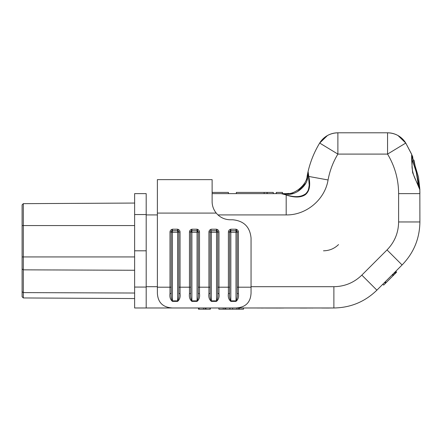 <?xml version="1.0" encoding="UTF-8"?>
<svg xmlns="http://www.w3.org/2000/svg" width="442" height="442" viewBox="0 0 442 442"><rect width="100%" height="100%" fill="white"/><g stroke="black" fill="none" stroke-linecap="round" stroke-linejoin="round"><path stroke-width="0.66" d="M282.554 193.629L282.394 192.414L282.554 193.629L286.184 193.629L212.121 193.629M286.538 195.016L281.189 193.629L286.538 195.016C291.228 196.287 299.361 198.53 305.897 193.602C308.627 190.447 308.505 189.524 309.218 185.165L308.091 171.502L307.124 176.154L307.654 177.038L306.98 180.043M305.654 183.325L297.389 191.756M293.632 193.303L290.179 194.016M307.428 174.579L307.941 172.148M308.135 171.314L308.135 171.319A97.538 97.538 0 0 1 319.682 143.053C323.969 136.468 330.036 133.053 337.887 132.804L334.743 133.036L337.887 132.804A21.288 21.288 0 0 0 319.682 143.053A97.538 97.538 0 0 0 308.129 171.325M212.121 192.414L228.431 192.414L228.431 193.629L236.337 193.629L236.337 192.414L264.15 192.414L264.15 193.629M273.272 193.629L273.272 192.414L273.427 193.629L276.156 193.629L276.316 192.414L276.316 193.629M146.186 193.629L134.628 193.629L134.628 307.98L172.584 307.98L146.186 307.98L146.186 193.629M268.576 193.629L270.714 193.629M307.124 176.154C306.881 184.596 294.483 194.961 286.184 193.629L288.891 193.452M283.184 194.032L286.869 194.16A1.216 0.829 -90 0 0 286.184 193.629M273.272 192.414L265.747 192.414M267.034 193.629L267.034 192.414L261.565 192.414M282.394 192.414L276.316 192.414M238.918 192.414L236.337 192.414M267.189 192.414L267.189 193.629M271.758 192.414L268.576 192.414M308.091 171.502A97.538 97.538 0 0 1 319.682 143.053L327.445 135.539L319.682 143.053A97.538 97.538 0 0 0 308.091 171.502L308.792 176.457L328.069 179.966C329.771 170.745 333.041 162.12 337.887 154.092L319.682 143.053C323.969 136.468 330.036 133.053 337.887 132.804L387.562 132.804C395.413 133.053 401.48 136.468 405.762 143.053L411.309 153.601M286.869 194.16C295.4 195.812 307.704 185.657 307.654 177.038L308.196 173.817M338.544 244.57C334.351 248.642 329.334 250.719 323.494 250.802C329.334 250.719 334.351 248.642 338.544 244.57M308.698 176.877L308.792 176.457C309.715 181.264 311.234 190.099 305.184 194.8C299.101 198.685 291.173 196.579 286.184 195.044L286.184 214.917C306.173 215.298 324.864 199.707 328.069 179.966M282.554 192.414L282.062 192.414M415.22 168.325L412.099 159.54L416.204 171.932M411.541 154.125L411.331 153.65M411.436 153.882L411.95 155.059M412.005 155.186L412.861 157.247M413.933 160.032L419.789 189.016M419.834 190.093L419.9 221.961C419.651 238.652 413.712 252.99 402.082 264.968L376.888 290.167C364.91 301.792 350.572 307.731 333.881 307.98L333.881 286.692L251.05 286.692M398.004 135.539L405.762 143.053L411.684 154.446L418.502 177.187L419.756 188.309L419.9 193.629L419.823 189.695L412.64 172.678C411.822 163.662 411.502 157.584 411.684 154.446L412.143 157.722L412.021 167.087C412.839 176.038 416.325 180.938 418.071 184.9C419.535 188.082 420.115 189.679 419.823 189.695M389.905 132.931L387.562 132.804C395.413 133.053 401.48 136.468 405.762 143.053L387.562 154.092C394.855 166.264 398.535 179.441 398.612 193.629L419.9 193.629M416.303 172.341L418.425 185.634M392.673 274.383L393.96 273.095L394.822 273.957L393.529 275.244L392.673 274.383M394.645 272.41L395.562 273.211L394.645 272.41M394.689 272.476L395.463 272.449M392.932 274.123L393.789 274.985L392.932 274.123L392.595 274.46L393.457 275.322L385.805 282.974L384.943 282.112L385.706 282.211L385.468 283.305L384.606 282.449M386.137 282.642L385.275 281.781L392.264 274.791L393.126 275.653M172.43 301.383L177.601 301.383L177.601 300.869L172.43 300.869C171.374 299.096 170.966 296.615 171.214 293.433L171.214 231.934L172.43 230.73L177.601 230.73L177.601 232.254L178.817 232.078L178.817 293.433C179.065 296.621 178.662 299.096 177.601 300.869L177.601 232.254L172.43 232.254L172.43 301.383C170.325 299.593 169.513 297.018 169.999 293.665L169.999 287.201L157.38 287.201L157.38 293.063C157.816 302.472 162.883 307.444 172.584 307.98L333.881 307.98C350.572 307.731 364.91 301.792 376.888 290.167L361.838 275.112L387.032 249.918L361.838 275.112C354.048 282.67 344.732 286.532 333.881 286.692M282.803 308.03L276.504 308.013L282.803 307.991M281.532 308.013L284.046 307.991M283.107 307.991L282.024 307.991M279.477 308.03L280.609 308.035M282.676 307.991L283.515 307.986M279.189 308.035L279.985 308.035M280.095 308.035L279.195 308.035M277.896 308.041L276.504 308.041L277.896 307.98M279.007 307.98L282.322 307.991M261.565 308.013L262.659 308.013M263.205 307.991L261.432 307.986M257.205 308.013L260.123 308.013M262.46 308.03L261.614 308.013M262.559 308.03L263.277 308.035M306.98 308.041L304.046 308.03M312.748 308.013L311.848 308.013L312.748 308.041M305.742 308.041L304.93 308.035M304.201 308.013L300.09 308.013L304.201 308.013M300.245 308.041L304.278 308.041M321.61 308.013L323.898 308.013M328.074 308.013L321.583 308.013L328.074 308.013M328.478 308.041L328.058 308.03M327.478 307.991L324.257 308.013M321.478 307.98L325.428 308.013M327.572 307.991L328.119 307.98M327.235 308.013L324.942 307.991M330.947 307.98L327.859 308.013M326.511 308.013L328.599 307.98M329.246 308.041L328.715 308.041M325.588 308.041L328.389 308.03M324.003 308.013L324.544 308.041M324.417 308.013L324.052 308.013M328.389 307.991L323.649 308.013L328.362 308.03M321.765 308.008L321.467 308.013L321.765 308.013M327.892 308.041L327.528 308.03M312.588 308.013L312.256 307.98M305.914 307.98L300.09 308.013M302.864 308.013L301.532 308.002M301.726 308.002L305.466 307.991M304.278 307.98L303.731 307.98M267.802 308.03L274.289 308.03M275.305 308.013L267.769 308.03M266.404 308.03L267.526 308.03M262.675 308.03L263.438 308.035M267.664 308.035L262.675 307.991M258.592 307.991L257.819 308.024M265.382 308.013L261.183 308.013M385.695 283.079L383.673 285.101L382.816 284.239M396.596 272.178L395.562 273.211M395.502 273.272L395.607 272.311M395.22 273.554L394.822 273.957M282.322 308.035L279.007 308.041M283.515 308.035L282.676 308.03M282.024 308.035L283.107 308.035M258.493 308.013L261.299 308.013M261.272 308.041L263.205 308.035M327.804 308.03L327.478 308.03M239.442 307.98L239.442 309.196L243.503 309.196L243.503 307.98M232.569 307.98L232.569 309.196L236.918 309.196L236.918 307.98M236.918 309.196L238.558 309.196L238.558 307.98M238.558 309.196L239.442 309.196M243.647 307.98L243.503 309.196M229.962 307.98L229.962 309.196L232.569 309.196M198.497 307.98L198.497 309.196L198.784 309.196L198.784 307.98M210.342 307.98L210.342 309.196L210.049 309.196L210.049 307.98M210.193 309.196L210.193 307.98M199.115 307.98L199.115 309.196L203.464 309.196L203.464 307.98M205.983 307.98L205.983 309.196L210.049 309.196M203.464 309.196L205.105 309.196L205.105 307.98M205.105 309.196L205.983 309.196M225.752 307.98L225.752 309.196L229.962 309.196M218.884 307.98L218.884 309.196L223.232 309.196L223.232 307.98M229.818 309.196L229.818 307.98M223.232 309.196L224.873 309.196L224.873 307.98M224.873 309.196L225.752 309.196M330.837 308.013L328.434 308.013M324.942 308.035L321.583 308.013M330.959 308.013L328.312 308.013M305.466 308.035L301.687 308.019M305.201 308.013L312.395 308.013M279.377 308.013L280.482 308.013M279.515 308.03L278.051 308.024M257.321 308.013L258.471 308.013L257.321 308.013M323.544 308.013L322.544 308.013M322.577 308.041L323.096 308.041M327.351 308.013L323.649 308.013M327.235 308.041L327.981 308.041M327.411 308.013L325.671 308.041M305.455 308.035L305.914 308.041M303.947 308.013L305.455 307.991M309.516 308.013L310.074 308.041M305.091 308.041L304.328 308.041L305.091 308.041M303.212 308.03L303.869 308.041M277.83 308.024L279.084 308.03M279.233 307.991L278.885 307.98M277.946 307.98L277.604 308.002M146.186 250.802L134.628 250.802M134.628 225.564L23.31 225.564L23.31 297.952L134.628 298.554L23.31 297.952L22.1 296.737L22.1 291.742L22.1 296.737M22.1 204.873L23.31 203.657L23.31 225.564L22.1 225.564L22.1 204.873L23.31 203.657L134.628 203.055M22.1 225.564L22.1 291.742L23.31 292.604L134.628 293.029M134.628 256.935L22.1 256.935L22.1 278.786M267.548 308.03L266.255 308.035M276.504 308.041L272.659 308.013M276.051 308.041L276.504 307.98M265.112 308.019L265.581 308.024M266.487 308.03L267.625 308.035M266.99 308.013L268.532 308.013M268.498 308.013L264.659 308.013M266.316 308.035L267.311 308.013M276.012 308.013L275.355 308.013M267.951 308.013L267.427 308.013M265.377 308.013L267.813 308.013M235.84 307.98C245.531 307.461 250.597 302.488 251.05 293.063L251.05 287.201L238.426 287.201L238.426 293.665C238.912 297.018 238.105 299.588 235.995 301.383L230.823 301.383C228.718 299.593 227.906 297.018 228.392 293.665L228.392 287.201L218.961 287.201L218.961 293.665C219.447 297.018 218.641 299.588 216.53 301.383L211.359 301.383C209.254 299.593 208.442 297.018 208.928 293.665L208.928 287.201L199.497 287.201L199.497 293.665C199.988 297.018 199.176 299.588 197.066 301.383L191.894 301.383C189.789 299.593 188.977 297.018 189.463 293.665L189.463 287.201L178.817 287.201L178.817 293.433L178.817 231.951L177.601 230.73L178.817 232.078L177.601 229.21L172.43 229.21C170.982 229.586 170.17 230.497 169.999 231.934L169.999 287.201L171.214 287.201L171.214 293.433L169.999 293.665M177.601 301.383C179.717 299.543 180.529 296.974 180.038 293.665L178.817 293.433M180.038 293.665L180.038 231.934L178.817 232.078M228.392 293.665L229.608 293.433L229.608 232.078L230.823 232.254L230.823 230.73L235.995 230.73L235.995 229.21L237.21 231.934L238.426 231.934C238.26 230.497 237.448 229.586 235.995 229.21L230.823 229.21L230.823 230.73L229.608 232.078L230.823 229.21C229.37 229.586 228.564 230.497 228.392 231.934L228.392 287.201L229.608 287.201L229.608 232.078L228.392 231.934M157.38 287.201L157.38 213.094L216.248 213.094C213.503 209.613 212.127 205.762 212.121 201.535C212.121 205.74 213.497 209.591 216.248 213.094C219.956 217.436 224.663 219.663 230.37 219.785L232.801 219.785C243.885 220.867 249.968 226.95 251.05 238.034L251.05 287.201M190.69 232.155L191.894 232.254L191.894 230.73L197.066 230.73L197.066 229.21L198.281 232.078L199.497 231.934C199.331 230.497 198.519 229.586 197.066 229.21L191.894 229.21L191.894 230.73L190.679 232.078L191.894 229.21C190.441 229.586 189.635 230.497 189.463 231.934L189.463 287.201L190.679 287.201L190.679 232.078L189.463 231.934M210.282 231.348L211.359 229.21C209.906 229.586 209.099 230.497 208.928 231.934L208.928 287.201L210.143 287.201L210.143 231.934L208.928 231.934M229.608 293.433L229.608 287.201L229.608 293.433C229.359 296.615 229.768 299.096 230.823 300.869L235.995 300.869L235.995 232.254L237.21 232.254M238.426 293.665L237.21 293.433C237.459 296.621 237.05 299.096 235.995 300.869L235.995 301.383M237.21 293.433L237.21 287.201L237.21 293.433M189.463 293.665L190.679 293.433L190.679 287.201L190.679 293.433C190.43 296.615 190.839 299.096 191.894 300.869L197.066 300.869L197.066 232.254L198.281 232.078L198.281 293.433C198.53 296.621 198.127 299.096 197.066 300.869L197.066 301.383M199.497 293.665L198.281 293.433L198.281 287.201L199.497 287.201L199.497 231.934M208.928 293.665L210.143 293.433L210.143 287.201L210.143 293.433C209.895 296.615 210.304 299.096 211.359 300.869L216.53 300.869L216.53 232.254L218.961 231.934C218.796 230.497 217.983 229.586 216.53 229.21L217.746 232.078L217.746 293.433C217.994 296.621 217.591 299.096 216.53 300.869L216.53 301.383M218.961 293.665L217.746 293.433L217.746 287.201L218.961 287.201L218.961 231.934M169.999 231.934L171.214 231.934L172.43 229.21L172.43 232.254L171.214 232.254M230.823 301.383L230.823 232.254L235.995 232.254L235.995 230.73L237.21 231.951L237.21 287.201L238.426 287.201L238.426 231.934M212.121 201.535L212.121 179.64L157.38 179.64L157.38 213.094M210.143 293.433L210.143 232.254L211.359 232.254L211.359 230.73L216.53 230.73L216.53 229.21L211.359 229.21M198.27 232.155L197.066 230.73L197.066 232.254L191.894 232.254L191.894 301.383M217.746 293.433L217.746 232.078L216.53 230.73L216.53 232.254L211.359 232.254L211.359 301.383M212.32 192.193L212.121 191.806M175.623 179.64L205.127 179.64M411.684 154.446L405.762 143.053A21.288 21.288 0 0 0 387.562 132.804L387.562 154.092L337.887 154.092A76.251 76.251 0 0 0 336.992 155.612M146.186 214.917L157.38 214.917M217.967 214.917L286.184 214.917M337.887 154.092L337.887 132.804M419.9 221.961C419.651 238.652 413.712 252.99 402.082 264.968L387.032 249.918C394.59 242.128 398.452 232.812 398.612 221.961L419.9 221.961M398.612 193.629L398.612 221.961M157.38 286.692L146.186 286.692M395.452 273.327L394.59 272.465M134.628 214.547L146.186 214.547M146.186 287.062L134.628 287.062M22.1 268.979L23.31 269.841L134.628 270.266M177.601 230.73L177.601 229.21C179.054 229.586 179.866 230.497 180.038 231.934M334.743 133.036A21.288 21.288 0 0 0 319.682 143.053M405.762 143.053A21.288 21.288 0 0 0 390.706 133.036M395.783 271.272L396.64 272.134M394.634 272.421L395.496 273.283M229.608 232.017L229.608 287.201M178.817 232.017L178.817 287.201M190.679 232.017L190.679 287.201M198.281 232.05L198.281 287.201M210.143 231.934L210.143 287.201M217.746 232.05L217.746 287.201M191.894 230.73C190.795 231.348 190.386 231.752 190.679 231.951L190.679 293.433M198.276 232.078L198.281 293.433M230.823 230.73C229.724 231.348 229.315 231.752 229.608 231.951L229.608 232.155M198.281 231.951L197.066 230.73M217.746 232.155L216.53 230.73"/></g></svg>
